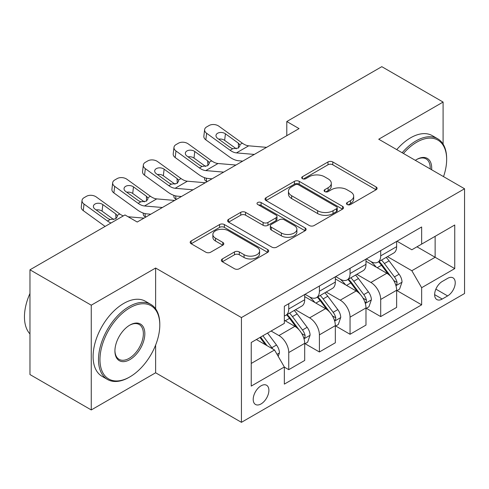 <?xml version="1.0" encoding="UTF-8"?>
<svg xmlns="http://www.w3.org/2000/svg" width="489" height="489" viewBox="0 0 489 489"><rect width="100%" height="100%" fill="white"/><g stroke="black" fill="none" stroke-linecap="round" stroke-linejoin="round"><path stroke-width="0.73" d="M347.178 204.518A2.384 1.375 0 0 0 350.546 204.518L376.114 189.75A3.405 1.962 0 0 0 377.111 188.363A3.405 1.962 0 0 0 376.114 186.975L332.795 161.963A3.405 1.962 0 0 0 327.985 161.963L302.416 176.725A2.384 1.375 0 0 0 301.719 177.703A2.384 1.375 0 0 0 302.416 178.674A2.384 1.375 0 0 0 305.784 178.674L309.091 176.761A10.892 6.29 0 0 1 324.494 176.761L328.107 178.846A10.892 6.29 0 0 1 331.297 183.289A10.892 6.29 0 0 1 328.107 187.739L324.794 189.646A2.384 1.375 0 0 0 324.097 190.624A2.384 1.375 0 0 0 324.794 191.596A2.384 1.375 0 0 0 328.168 191.596L331.475 189.683A10.892 6.29 0 0 1 346.878 189.683L350.485 191.767A10.892 6.29 0 0 1 353.675 196.211A10.892 6.29 0 0 1 350.485 200.661L347.178 202.568A2.384 1.375 0 0 0 346.481 203.546A2.384 1.375 0 0 0 347.178 204.518L347.178 202.568M261.053 403.926A11.094 6.406 120 0 0 268.296 394.146A11.094 6.406 120 0 0 266.597 385.259A11.094 6.406 120 0 0 261.053 385.809A11.094 6.406 120 0 0 253.803 395.583A11.094 6.406 120 0 0 255.502 404.476A11.094 6.406 120 0 0 261.053 403.926M222.336 258.95A3.405 1.962 0 0 0 221.34 260.337A3.405 1.962 0 0 0 222.336 261.725L234.488 268.742A3.405 1.962 0 0 0 239.298 268.742L267.697 252.348A3.405 1.962 0 0 0 268.693 250.961A3.405 1.962 0 0 0 267.697 249.567L224.378 224.561A3.405 1.962 0 0 0 219.567 224.561L191.168 240.955A3.405 1.962 0 0 0 190.172 242.342A3.405 1.962 0 0 0 191.168 243.736L205.851 252.208A3.405 1.962 0 0 0 210.661 252.208L222.813 245.191A3.405 1.962 0 0 0 223.809 243.803A3.405 1.962 0 0 0 222.813 242.416L215.533 238.21A9.102 5.257 0 0 1 212.868 234.494A9.102 5.257 0 0 1 218.491 229.634A9.102 5.257 0 0 1 228.412 230.777L256.927 247.238A9.102 5.257 0 0 1 259.598 250.961A9.102 5.257 0 0 1 253.974 255.814A9.102 5.257 0 0 1 244.054 254.677L239.298 251.933A3.405 1.962 0 0 0 234.488 251.933L222.336 258.95L222.336 261.725M155.624 268.033L91.26 305.191L29.97 269.8L29.97 374.556L91.26 409.941L155.624 372.783L241.438 422.331L241.438 317.575L155.624 268.033L155.624 308.816M443.095 144.121L443.095 102.06L378.737 139.218L464.55 188.76L241.438 317.575M443.095 102.06L381.799 66.669L286.792 121.523L286.792 135.679M29.97 269.8L124.976 214.952L137.232 222.03L299.054 128.601L286.792 121.523M309.335 225.533A3.405 1.962 0 0 0 314.146 225.533L342.544 209.133A3.405 1.962 0 0 0 343.541 207.746A3.405 1.962 0 0 0 342.544 206.358L299.225 181.346A3.405 1.962 0 0 0 294.415 181.346L266.016 197.739A3.405 1.962 0 0 0 265.02 199.133A3.405 1.962 0 0 0 266.016 200.521L309.335 225.533M258.663 205.032A2.384 1.375 0 0 1 261.083 205.368L261.083 202.538L305.124 227.966A3.405 1.962 0 0 1 306.12 229.353A3.405 1.962 0 0 1 305.124 230.741L276.725 247.134A3.405 1.962 0 0 1 271.908 247.134L228.589 222.128L228.589 219.347A3.405 1.962 0 0 0 227.593 220.741A3.405 1.962 0 0 0 228.589 222.128M228.589 219.347L240.747 212.33A3.405 1.962 0 0 1 245.557 212.33L263.125 222.477A3.405 1.962 0 0 0 267.941 222.477L276.004 217.819A3.405 1.962 0 0 0 277 216.431A3.405 1.962 0 0 0 276.004 215.044L257.709 204.481A2.384 1.375 0 0 1 257.012 203.51A2.384 1.375 0 0 1 258.485 202.238A2.384 1.375 0 0 1 261.083 202.538M447.631 278.369L442.239 281.481A10.752 6.204 120 0 0 435.216 290.955A10.752 6.204 120 0 0 436.866 299.568A10.752 6.204 120 0 0 442.239 299.036L447.631 295.918A10.752 6.204 120 0 0 454.654 286.45A10.752 6.204 120 0 0 453.01 277.838A10.752 6.204 120 0 0 447.631 278.369M241.438 422.331L464.55 293.516L464.55 188.76M397.001 241.211L411.836 249.775L421.646 244.109L421.646 226.982L284.341 306.255L284.341 323.382L251.242 342.489L251.242 386.09L284.341 366.982L284.341 384.109L421.646 304.836L421.646 287.709L411.836 270.723L387.459 256.646M421.646 244.109L454.746 225.001L454.746 268.602L421.646 287.709M91.26 305.191L91.26 409.941M416.983 246.798L435.131 257.275L435.131 236.328L454.746 225.001M411.836 270.723L435.131 257.275L454.746 268.602M251.242 363.443L274.537 349.996L256.389 339.519M284.341 367.123L288.754 369.672L288.754 352.538A13.869 8.007 -120 0 0 278.95 335.552L271.102 331.022M288.754 369.672L304.69 360.466L304.69 343.339A13.869 8.007 -120 0 0 294.885 326.352L284.341 320.264M305.063 343.694L319.403 351.976L319.403 334.849A13.869 8.007 -120 0 0 309.598 317.862L295.515 309.733M319.403 351.976L335.338 342.777L335.338 325.643A13.869 8.007 -120 0 0 325.533 308.657L304.69 296.627M335.705 325.998L350.051 334.28L350.051 317.153A13.869 8.007 -120 0 0 340.246 300.167L326.163 292.037M350.051 334.28L365.986 325.081L365.986 307.954A13.869 8.007 -120 0 0 356.181 290.967L335.338 278.932M366.353 308.308L380.699 316.585L380.699 299.457A13.869 8.007 -120 0 0 370.888 282.471L356.811 274.341M380.699 316.585L396.634 307.385L396.634 290.258A13.869 8.007 -120 0 0 386.83 273.272L365.986 261.236M366.353 258.901L370.888 261.523A13.869 8.007 -120 0 0 377.826 262.208A13.869 8.007 -120 0 0 380.699 255.857L380.699 250.619M335.705 276.597L340.246 279.219A13.869 8.007 -120 0 0 347.178 279.904A13.869 8.007 -120 0 0 350.051 273.553L350.051 268.314M305.057 294.292L309.598 296.909A13.869 8.007 -120 0 0 316.53 297.599A13.869 8.007 -120 0 0 319.403 291.248L319.403 286.01M397.001 290.613L421.646 304.836M377.826 262.208L393.761 253.009A13.869 8.007 -120 0 0 396.634 246.658L396.634 241.419M347.178 279.904L363.113 270.704A13.869 8.007 -120 0 0 365.986 264.353L365.986 259.115M316.53 297.599L332.465 288.394A13.869 8.007 -120 0 0 335.338 282.049L335.338 276.811M284.341 315.851A13.869 8.007 -120 0 0 285.882 315.289L301.817 306.09A13.869 8.007 -120 0 0 304.69 299.739L304.69 294.506M285.882 315.289A13.869 8.007 -120 0 0 288.754 308.944L288.754 303.706M274.537 349.996L284.341 366.982M155.624 372.783L155.624 345.075M348.131 204.854L350.485 203.491A10.892 6.29 0 0 0 353.675 199.047L353.675 196.211M331.297 183.289L331.297 186.126A10.892 6.29 0 0 1 328.107 190.569L325.747 191.932M376.072 189.781L332.795 164.793A3.405 1.962 0 0 0 327.985 164.793L303.363 179.011M342.502 209.164L299.225 184.176A3.405 1.962 0 0 0 294.415 184.176L266.059 200.545M336.53 208.717A2.384 1.375 0 0 0 337.227 207.746A2.384 1.375 0 0 0 336.53 206.774L298.504 184.818A2.384 1.375 0 0 0 295.136 184.818L291.646 186.835A10.892 6.29 0 0 0 288.455 191.278A10.892 6.29 0 0 0 291.646 195.728L317.636 210.735A10.892 6.29 0 0 0 333.04 210.735L336.53 208.717L336.53 211.548A2.384 1.375 0 0 0 337.227 210.576L337.227 207.746M288.455 191.278L288.455 194.115A10.892 6.29 0 0 0 291.646 198.558L291.646 195.728M336.53 211.548L333.04 213.565A10.892 6.29 0 0 1 317.636 213.565L291.646 198.558M228.638 222.153L240.747 215.16L240.747 212.33M277 216.431L277 219.261A3.405 1.962 0 0 1 276.004 220.649L267.941 225.307A3.405 1.962 0 0 1 263.125 225.307L245.557 215.16A3.405 1.962 0 0 0 240.747 215.16M261.083 205.368L305.075 230.765M281.358 233.002A9.102 5.257 0 0 0 291.279 234.139A9.102 5.257 0 0 0 296.896 229.28A9.102 5.257 0 0 0 294.231 225.563L284.182 219.763A3.405 1.962 0 0 0 279.372 219.763L271.309 224.42A3.405 1.962 0 0 0 270.313 225.808A3.405 1.962 0 0 0 271.309 227.202L281.358 233.002L281.358 235.832A9.102 5.257 0 0 0 291.279 236.969A9.102 5.257 0 0 0 296.896 232.116L296.896 229.28M270.313 225.808L270.313 228.638A3.405 1.962 0 0 0 271.309 230.032L271.309 227.202M281.358 235.832L271.309 230.032M259.598 250.961L259.598 253.791A9.102 5.257 0 0 1 253.974 258.644A9.102 5.257 0 0 1 244.054 257.507L239.298 254.763A3.405 1.962 0 0 0 234.488 254.763L222.379 261.756M212.868 234.494L212.868 237.324A9.102 5.257 0 0 0 215.533 241.04L215.533 238.21M222.77 245.215L215.533 241.04M267.654 252.373L224.378 227.391A3.405 1.962 0 0 0 219.567 227.391L191.211 243.76M396.634 290.827L399.574 289.127L402.025 282.049A9.187 5.306 -120 0 0 399.097 274.225L389.079 260.851A26.528 15.312 -120 0 0 386.182 257.385M376.218 267.147A26.528 15.312 -120 0 0 370.79 261.462M207.183 181.645L206.615 181.395A6.938 3.472 174.1 0 1 204.616 179.274L204.451 177.648M395.797 285.197L396.866 284.042L397.068 282.44A9.187 5.306 -120 0 0 394.44 276.915L384.421 263.54A26.528 15.312 -120 0 0 381.524 260.075M379.054 261.499A22.017 12.714 60 0 1 382.673 265.606L391.151 276.927M378.584 261.774A26.528 15.312 60 0 1 381.475 265.24L388.138 274.127M254.323 154.426L236.431 152.892A17.335 10.012 60 0 1 230.093 150.251L206.615 133.271L205.845 139.848A6.938 4.474 -173.3 0 1 203.858 136.217L204.628 129.634A6.938 4.474 6.7 0 0 206.615 133.271M242.721 161.126L238.834 160.789A26.003 15.012 60 0 1 229.323 156.828L205.845 139.848M266.584 147.348L248.687 145.814A17.335 10.012 60 0 1 242.348 143.173L218.87 126.193A6.938 4.474 6.7 0 0 209.103 125.508L206.651 126.92A6.938 4.474 6.7 0 0 204.628 129.634M238.534 147.935L238.339 143.143L239.708 144.701L239.977 145.698L238.357 148.039L232.733 148.729L230.49 147.672L217.574 138.332A5.55 3.582 -173.3 0 1 215.991 135.422A5.55 3.582 -173.3 0 1 217.611 133.252A5.55 3.582 -173.3 0 1 225.423 133.803L224.653 140.38L236.303 148.809M224.653 140.38A5.55 3.582 6.7 0 0 218.724 139.163M238.339 143.143L225.423 133.803M365.986 308.516L368.932 306.817L371.377 299.739A9.187 5.306 -120 0 0 368.449 291.915L358.431 278.547A26.528 15.312 -120 0 0 355.534 275.075M345.57 284.842A26.528 15.312 -120 0 0 340.142 279.158M176.535 199.335L175.967 199.09A6.938 3.472 174.1 0 1 173.974 196.969L173.803 195.337M365.149 302.893L366.218 301.737L366.42 300.136A9.187 5.306 -120 0 0 363.792 294.604L353.773 281.236A26.528 15.312 -120 0 0 350.876 277.764M348.406 279.195A22.017 12.714 60 0 1 352.025 283.302L360.503 294.616M347.936 279.463A26.528 15.312 60 0 1 350.827 282.929L357.49 291.823M335.338 326.212L338.284 324.513L340.735 317.434A9.187 5.306 -120 0 0 337.801 309.61L327.783 296.236A26.528 15.312 -120 0 0 324.885 292.77M314.922 302.538A26.528 15.312 -120 0 0 309.494 296.854M145.887 217.03L145.319 216.786A6.938 3.472 174.1 0 1 143.326 214.665L143.155 213.033M334.5 320.582L335.57 319.433L335.772 317.826A9.187 5.306 -120 0 0 333.143 312.3L323.125 298.926A26.528 15.312 -120 0 0 320.228 295.46M317.758 296.884A22.017 12.714 60 0 1 321.377 300.998L329.855 312.312M317.288 297.159A26.528 15.312 60 0 1 320.179 300.625L326.841 309.519M304.69 343.908L307.636 342.208L310.087 335.13A9.187 5.306 -120 0 0 307.153 327.306L297.135 313.932A26.528 15.312 -120 0 0 294.237 310.466M303.852 338.278L304.922 337.123L305.124 335.521A9.187 5.306 -120 0 0 302.495 329.996L292.477 316.621A26.528 15.312 -120 0 0 289.58 313.156M287.116 314.58A22.017 12.714 60 0 1 290.729 318.687L299.207 330.008M286.64 314.855A26.528 15.312 60 0 1 289.537 318.321L296.193 327.208M223.675 172.122L205.783 170.588A17.335 10.012 60 0 1 199.445 167.947L175.967 150.967L175.196 157.544A6.938 4.474 -173.3 0 1 173.216 153.907L173.98 147.33A6.938 4.474 6.7 0 0 175.967 150.967M212.073 178.821L208.186 178.485A26.003 15.012 60 0 1 198.675 174.524L175.196 157.544M235.936 165.044L218.039 163.509A17.335 10.012 60 0 1 211.7 160.869L188.222 143.888A6.938 4.474 6.7 0 0 178.454 143.204L176.003 144.616A6.938 4.474 6.7 0 0 173.98 147.33M207.886 165.63L207.691 160.838L209.06 162.391L209.329 163.393L207.709 165.734L202.085 166.419L199.842 165.368L186.932 156.028A5.55 3.582 -173.3 0 1 185.343 153.118A5.55 3.582 -173.3 0 1 186.963 150.948A5.55 3.582 -173.3 0 1 194.775 151.498L194.005 158.075L205.655 166.498M194.005 158.075A5.55 3.582 6.7 0 0 188.076 156.853M207.691 160.838L194.775 151.498M193.027 189.811L175.135 188.283A17.335 10.012 60 0 1 168.797 185.643L145.319 168.662L144.548 175.239A6.938 4.474 -173.3 0 1 142.568 171.602L143.332 165.025A6.938 4.474 6.7 0 0 145.319 168.662M181.425 196.511L177.538 196.181A26.003 15.012 60 0 1 168.027 192.22L144.548 175.239M205.288 182.739L187.397 181.205A17.335 10.012 60 0 1 181.052 178.564L157.58 161.584A6.938 4.474 6.7 0 0 147.806 160.893L145.355 162.311A6.938 4.474 6.7 0 0 143.332 165.025M177.238 183.32L177.042 178.528L178.412 180.086L178.681 181.089L177.061 183.43L171.437 184.115L169.194 183.057L156.284 173.717A5.55 3.582 -173.3 0 1 154.695 170.814A5.55 3.582 -173.3 0 1 156.315 168.638A5.55 3.582 -173.3 0 1 164.127 169.188L163.357 175.771L175.007 184.194M163.357 175.771A5.55 3.582 6.7 0 0 157.427 174.549M177.042 178.528L164.127 169.188M162.385 207.507L144.487 205.973A17.335 10.012 60 0 1 138.149 203.332L114.67 186.358L113.9 192.935A6.938 4.474 -173.3 0 1 111.92 189.298L112.684 182.721A6.938 4.474 6.7 0 0 114.67 186.358M150.777 214.206L146.889 213.876A26.003 15.012 60 0 1 137.378 209.915L113.9 192.935M174.64 200.429L156.749 198.895A17.335 10.012 60 0 1 150.41 196.26L126.932 179.28A6.938 4.474 6.7 0 0 117.158 178.589L114.707 180.007A6.938 4.474 6.7 0 0 112.684 182.721M146.59 201.016L146.394 196.223L147.764 197.782L148.033 198.785L146.413 201.126L140.789 201.81L138.546 200.753L125.636 191.413A5.55 3.582 -173.3 0 1 124.047 188.503A5.55 3.582 -173.3 0 1 125.667 186.333A5.55 3.582 -173.3 0 1 133.479 186.884L132.715 193.461L144.359 201.89M132.715 193.461A5.55 3.582 6.7 0 0 126.779 192.244M146.394 196.223L133.479 186.884M278.21 356.365L279.439 352.826A9.187 5.306 -120 0 0 276.505 345.002L267.569 333.064M272.685 348.926A9.187 5.306 -120 0 0 271.847 347.691L262.905 335.754M260.606 337.086L267.031 345.662M259.965 337.453L265.411 344.727M111.04 222.996A17.335 10.012 60 0 1 107.501 221.028L84.022 204.047L83.252 210.625A6.938 4.474 -173.3 0 1 81.272 206.994L82.036 200.417A6.938 4.474 6.7 0 0 84.022 204.047M105.098 226.425L83.252 210.625M123.301 215.918A17.335 10.012 60 0 1 119.762 213.95L96.284 196.969A6.938 4.474 6.7 0 0 86.516 196.285L84.059 197.697A6.938 4.474 6.7 0 0 82.036 200.417M143.992 218.125L128.118 216.761M115.942 218.711L115.746 213.919L117.122 215.478L117.384 216.474L115.765 218.815L110.141 219.506L107.898 218.449L94.988 209.109A5.55 3.582 -173.3 0 1 93.399 206.199A5.55 3.582 -173.3 0 1 95.019 204.029A5.55 3.582 -173.3 0 1 102.831 204.579L102.067 211.156L113.717 219.585M102.067 211.156A5.55 3.582 6.7 0 0 96.131 209.94M115.746 213.919L102.831 204.579M443.529 176.627A42.305 24.426 120 0 0 446.653 159.463A42.305 24.426 120 0 0 416.738 142.189A42.305 24.426 120 0 0 403.437 153.479M402.154 152.739A43.344 25.025 -60 0 1 416.005 140.918A43.344 25.025 -60 0 1 437.673 138.772A43.344 25.025 -60 0 1 446.653 158.613L446.653 159.463M415.332 160.349A21.149 12.213 -60 0 1 416.738 159.463L416.738 159.463A21.149 12.213 -60 0 1 431.628 169.756M396.756 149.622A43.344 25.025 -60 0 1 410.607 137.8A43.344 25.025 -60 0 1 432.282 135.655L437.673 138.772M430.204 168.937A20.11 11.614 120 0 0 426.06 158.888A20.11 11.614 120 0 0 416.365 159.683M129.145 377.312L129.878 376.891A42.305 24.426 120 0 0 159.793 325.081A42.305 24.426 120 0 0 129.878 307.807A42.305 24.426 120 0 0 99.964 359.617A42.305 24.426 120 0 0 129.878 376.891L129.145 377.312A43.344 25.025 -60 0 1 107.47 379.458A43.344 25.025 -60 0 1 100.826 344.727A43.344 25.025 -60 0 1 129.145 306.536A43.344 25.025 -60 0 1 150.814 304.39A43.344 25.025 -60 0 1 159.793 324.231L159.793 325.081M129.878 359.617A21.149 12.213 -60 0 1 114.921 350.986A21.149 12.213 -60 0 1 129.878 325.081L129.878 325.081A21.149 12.213 -60 0 1 144.836 333.712A21.149 12.213 -60 0 1 129.878 359.617M114.927 350.552A20.11 11.614 120 0 0 119.09 359.342A20.11 11.614 120 0 0 129.145 358.345A20.11 11.614 120 0 0 142.281 340.625A20.11 11.614 120 0 0 139.2 324.507A20.11 11.614 120 0 0 129.506 325.301M107.47 379.458L102.079 376.347A43.344 25.025 -60 0 1 95.434 341.615A43.344 25.025 -60 0 1 123.748 303.418A43.344 25.025 -60 0 1 145.416 301.273L150.814 304.39M29.97 333.938A43.344 25.025 -60 0 1 29.97 293.431M278.95 335.552L294.885 326.352M309.598 317.862L325.533 308.657M340.246 300.167L356.181 290.967M370.888 282.471L386.83 273.272M380.699 255.857L396.634 246.658M380.699 299.457L396.634 290.258M350.051 317.153L365.986 307.954M350.051 273.553L365.986 264.353M319.403 334.849L335.338 325.643M319.403 291.248L335.338 282.049M288.754 352.538L304.69 343.339M288.754 308.944L304.69 299.739M435.876 289.133L447.631 295.918M434.635 294.647L442.239 299.036M350.485 203.491L350.485 200.661M324.794 191.596L324.794 189.646M328.107 190.569L328.107 187.739M302.416 178.674L302.416 176.725M327.985 164.793L327.985 161.963M332.795 164.793L332.795 161.963M376.114 189.75L376.114 186.975M266.016 200.521L266.016 197.739M294.415 184.176L294.415 181.346M299.225 184.176L299.225 181.346M342.544 209.133L342.544 206.358M317.636 213.565L317.636 210.735M333.04 213.565L333.04 210.735M245.557 215.16L245.557 212.33M263.125 225.307L263.125 222.477M267.941 225.307L267.941 222.477M276.004 220.649L276.004 217.819M305.124 230.741L305.124 227.966M234.488 254.763L234.488 251.933M239.298 254.763L239.298 251.933M244.054 257.507L244.054 254.677M222.813 245.191L222.813 242.416M191.168 243.736L191.168 240.955M219.567 227.391L219.567 224.561M224.378 227.391L224.378 224.561M267.697 252.348L267.697 249.567M206.285 178.185L206.615 181.395M395.949 285.698L401.97 282.226M384.421 263.54L389.079 260.851M377.196 267.709L381.475 265.24M394.44 276.915L399.097 274.225M393.712 280.503L397.068 282.44M232.733 148.729L230.093 150.251M242.348 143.173L239.708 144.701M248.687 145.814L236.431 152.892M175.637 195.875L175.967 199.09M365.301 303.394L371.322 299.916M353.773 281.236L358.431 278.547M346.548 285.405L350.827 282.929M363.792 294.604L368.449 291.915M363.064 298.192L366.42 300.136M144.988 213.571L145.319 216.786M334.653 321.09L340.674 317.612M323.125 298.926L327.783 296.236M315.9 303.101L320.179 300.625M333.143 312.3L337.801 309.61M332.416 315.888L335.772 317.826M304.005 338.785L310.026 335.307M292.477 316.621L297.135 313.932M285.252 320.79L289.537 318.321M302.495 329.996L307.153 327.306M301.768 333.584L305.124 335.521M202.085 166.419L199.445 167.947M211.7 160.869L209.06 162.391M218.039 163.509L205.783 170.588M171.437 184.115L168.797 185.643M181.052 178.564L178.412 180.086M187.397 181.205L175.135 188.283M140.789 201.81L138.149 203.332M150.41 196.26L147.764 197.782M156.749 198.895L144.487 205.973M277.049 354.348L279.378 353.003M271.847 347.691L276.505 345.002M110.141 219.506L107.501 221.028M119.762 213.95L117.122 215.478"/></g></svg>
